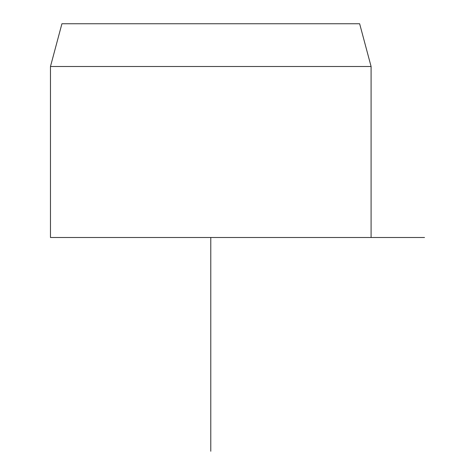 <?xml version="1.0" encoding="UTF-8"?>
<svg xmlns="http://www.w3.org/2000/svg" width="475" height="475" viewBox="0 0 475 475"><rect width="100%" height="100%" fill="white"/><g stroke="black" fill="none" stroke-linecap="round" stroke-linejoin="round"><path stroke-width="0.71" d="M359.64 23.75L61.922 23.75L50.469 66.5L371.094 66.5L359.64 23.75M50.469 66.5L50.469 237.5L424.531 237.5M210.781 237.5L210.781 451.25M371.094 237.5L371.094 66.5"/></g></svg>
